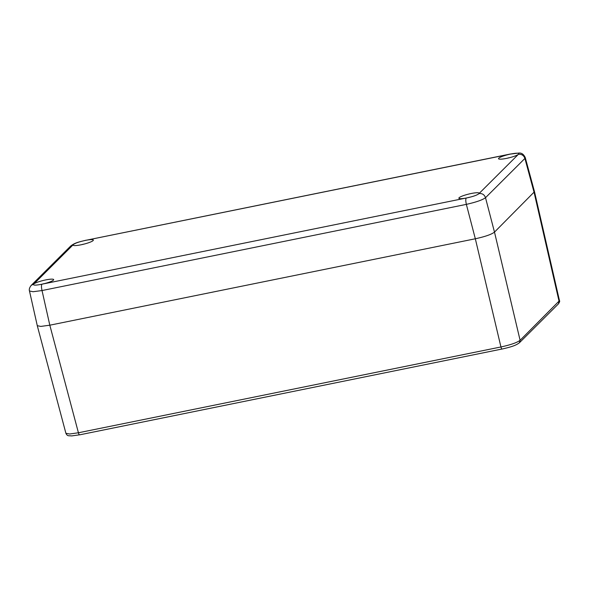 <?xml version="1.0" encoding="UTF-8"?>
<svg xmlns="http://www.w3.org/2000/svg" width="589" height="589" viewBox="0 0 589 589"><rect width="100%" height="100%" fill="white"/><g stroke="black" fill="none" stroke-linecap="round" stroke-linejoin="round"><path stroke-width="0.88" d="M41.9 284.215C35.568 285.451 32.8 285.429 33.595 284.141L33.934 283.861A10.462 1.664 -13.9 0 1 45.036 280.062A10.462 1.664 -13.9 0 1 53.673 279.613A10.462 1.664 -13.9 0 1 53.437 280.114A10.462 1.664 -13.9 0 1 42.504 284.082L41.9 284.215C41.289 285.231 41.326 287.336 42.025 290.546L49.815 325.194L475.323 238.773C485.122 236.638 491.513 234.415 494.488 232.11L534.495 191.705L494.488 232.11C491.513 234.415 485.13 236.638 475.323 238.773L49.815 325.194L40.766 326.416L37.262 325.673M534.54 191.889L559.476 300.67L520.102 340.295C517.054 342.621 510.67 344.845 500.944 346.965L78.425 432.775L69.62 434.005L65.894 433.276C67.477 436.53 68.67 435.536 71.637 435.926L79.648 434.8C79.265 434.984 78.852 434.307 78.425 432.775L49.815 325.194M33.367 284.642L33.595 284.141M498.765 158.198A10.462 1.664 -13.9 0 0 498.53 158.699A10.462 1.664 -13.9 0 0 507.166 158.25A10.462 1.664 -13.9 0 0 518.268 154.451L518.607 154.171C519.41 152.912 516.641 152.882 510.31 154.104L509.699 154.237A10.462 1.664 -13.9 0 0 498.765 158.198M73.139 244.744L73.065 244.869A10.462 1.664 -13.9 0 0 73.021 245.12A10.462 1.664 -13.9 0 0 82.261 244.531A10.462 1.664 -13.9 0 0 93.099 240.592A10.462 1.664 -13.9 0 0 93.334 240.091A10.462 1.664 -13.9 0 0 86.561 240.172L85.979 240.283C79.5 241.667 75.259 243.11 73.257 244.619L70.614 246.114L31.217 285.37L33.75 284.008M479.063 193.567L479.144 193.442A10.462 1.664 -13.9 0 0 479.181 193.199A10.462 1.664 -13.9 0 0 469.941 193.781A10.462 1.664 -13.9 0 0 459.111 197.727A10.462 1.664 -13.9 0 0 458.868 198.221A10.462 1.664 -13.9 0 0 465.641 198.14L466.223 198.037C472.709 196.674 476.95 195.224 478.945 193.693L479.063 193.567C482.244 193.258 484.394 194.642 485.513 197.705C482.479 199.958 476.096 202.182 466.355 204.368L475.323 238.773L500.944 346.965C501.372 348.511 501.784 349.181 502.174 348.99L79.544 434.859M518.843 153.677L518.607 154.171M466.223 198.037C465.612 199.053 465.656 201.158 466.355 204.368L42.025 290.546L33.072 291.732L29.487 291.003L37.276 325.665M510.31 154.104L518.578 153.074C521.456 152.684 523.687 154.208 525.27 157.624L524.902 158.441C523.783 155.378 521.633 154.001 518.453 154.311M83.182 244.317L83.579 244.221M43.52 283.846L43.925 283.743M508.69 157.904L509.087 157.8M469.021 197.433L469.44 197.33M559.476 300.67C559.955 301.016 559.609 302.091 558.424 303.88L559.094 301.443L534.142 192.581L524.902 158.441L485.513 197.705L494.488 232.11L520.102 340.295L519.432 342.739C516.597 344.867 513.645 346.42 502.064 349.049M509.699 154.237L86.561 240.172M73.065 244.869L33.934 283.861M42.504 284.082L465.641 198.14M479.144 193.442L518.268 154.451M510.501 153.994L85.979 240.283M83.204 244.295A5.043 0.803 -13.9 0 0 82.593 244.457M43.549 283.817A5.043 0.803 -13.9 0 0 42.938 283.979M508.712 157.874A5.043 0.803 -13.9 0 0 508.101 158.043M469.058 197.396A5.043 0.803 -13.9 0 0 468.395 197.58M558.424 303.887L519.432 342.739M37.298 325.769L65.894 433.276M31.217 285.378C29.509 287.579 28.927 289.457 29.487 291.003M525.27 157.624L534.517 191.786M86.178 240.172C79.729 241.858 75.296 242.381 70.614 246.114M81.753 244.649L83.366 244.199M42.099 284.17L43.704 283.721M507.262 158.227L508.874 157.778M467.592 197.757L469.219 197.3"/></g></svg>
